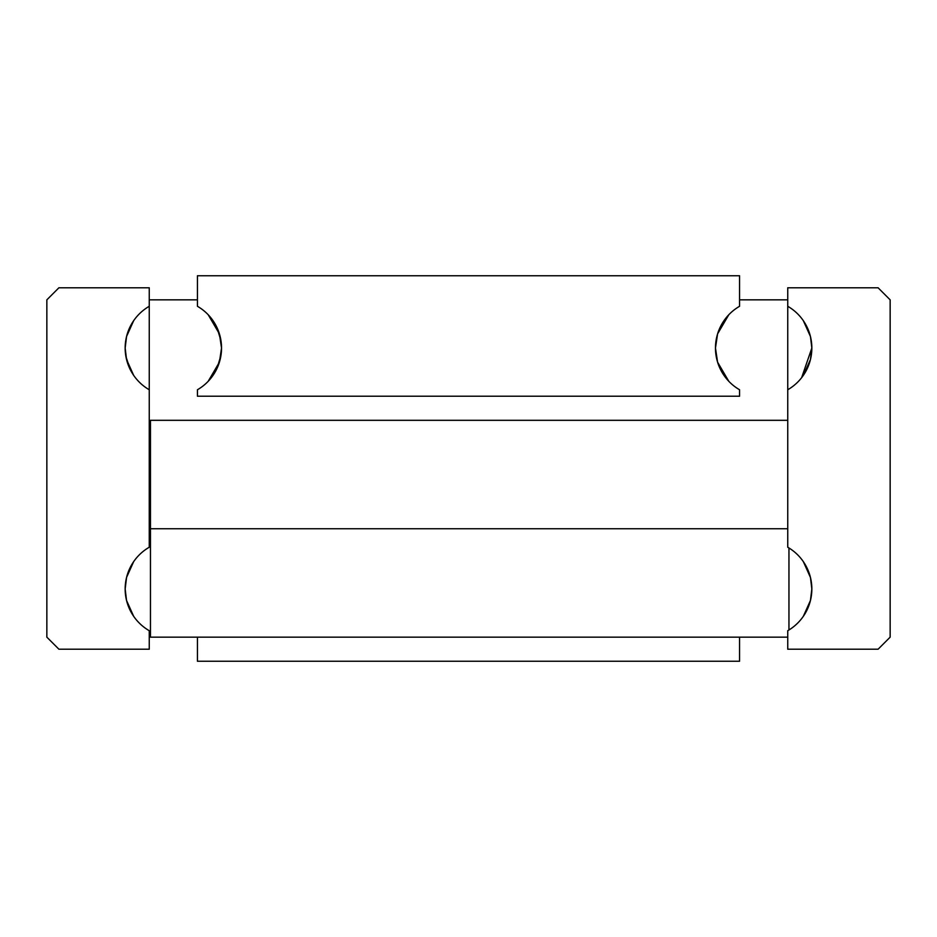<?xml version="1.0" encoding="UTF-8"?>
<svg xmlns="http://www.w3.org/2000/svg" width="937" height="937" viewBox="0 0 937 937"><rect width="100%" height="100%" fill="white"/><g stroke="black" fill="none" stroke-linecap="round" stroke-linejoin="round"><path stroke-width="1.41" d="M739.562 637.16L739.562 661.253L197.438 661.253L197.438 637.16M803.044 616.733L806.054 611.873L803.044 616.733M810.704 337.625L811.84 348.025A48.185 48.185 0 0 1 787.748 389.757L787.748 547.243A48.185 48.185 0 0 1 811.84 588.975L810.411 600.652L806.98 610.057L809.755 602.995M810.435 600.558L811.114 597.337M811.489 594.808L811.829 590.287M803.349 616.288L810.458 600.465L803.349 616.288M810.704 578.574L811.84 588.975L810.458 600.465M811.84 588.869L811.84 588.975A48.185 48.185 0 0 1 787.748 630.706L787.748 649.212L878.098 649.212L890.15 637.16L890.15 299.84L878.098 287.788L787.748 287.788L787.748 306.294A48.185 48.185 0 0 1 811.84 348.025L810.458 336.535L803.349 320.712L810.458 336.535M131.871 613.512L126.542 600.465L133.651 616.288M133.651 561.65L126.542 577.485L125.16 588.975A48.185 48.185 0 0 1 149.252 547.243L149.252 389.757A48.185 48.185 0 0 1 125.16 348.025L125.16 348.037A48.185 48.185 0 0 1 149.252 306.294L149.252 287.788L58.902 287.788L46.85 299.84L46.85 637.16L58.902 649.212L149.252 649.212L149.252 630.706A48.185 48.185 0 0 1 125.16 588.975L126.542 600.465M133.956 616.733L130.946 611.873L133.956 616.733M127.245 602.995L127.596 604.096M125.171 590.287L125.511 594.808M125.898 597.373L126.565 600.558M133.956 561.216L130.946 566.077L133.956 561.216M125.16 588.975L126.589 577.286L130.02 567.881L127.245 574.943M811.829 587.651L811.489 583.142M811.102 580.577L810.435 577.391M809.755 574.943L809.404 573.842M806.054 566.077L803.044 561.216L806.054 566.077M133.956 320.267L130.946 325.127L133.956 320.267M126.542 336.535L133.651 320.712L126.542 336.535L125.16 348.025L126.589 336.348L130.02 326.943L127.245 334.005M804.895 323.089L803.044 320.267M806.98 326.943L809.404 332.904M809.755 362.057L806.98 369.119L810.411 359.714L811.84 347.932M811.829 346.713L811.489 342.192M811.102 339.627L810.435 336.442M803.349 375.35L810.458 359.515M125.16 348.025L126.542 359.515L133.651 375.35L126.542 359.515M135.35 559.33L134.905 559.916M811.84 588.975L810.458 577.485L803.349 561.65L810.458 577.485M803.044 375.784L806.054 370.923L803.044 375.784M125.171 349.349L125.511 353.858M125.898 356.423L130.02 369.119L127.596 363.158M130.946 370.923L133.956 375.784L130.946 370.923M149.252 504.645L150.459 504.645M150.459 432.355L149.252 432.355M126.542 577.485L131.871 564.437M811.84 348.025L801.65 377.67M728.799 381.3L717.578 362.15L725.87 377.927L717.578 362.15L728.799 381.3L725.87 377.927M208.201 314.75L219.422 333.912L211.13 318.123L208.201 314.75L214.198 322.469L217.021 327.681L220.991 340.845L221.53 348.025A48.185 48.185 0 0 0 197.438 306.294L197.438 275.747L739.562 275.747L739.562 306.294A48.185 48.185 0 0 0 715.47 348.025L717.578 333.912L728.799 314.75L717.578 333.912L725.87 318.123L728.799 314.75M725.87 318.123L717.578 333.912L715.47 348.025A48.185 48.185 0 0 0 739.562 389.757L739.562 396.222L197.438 396.222L197.438 389.757A48.185 48.185 0 0 0 221.53 348.025L220.991 355.217L217.021 368.382L214.198 373.582L208.201 381.3L214.198 373.582L217.021 368.382L219.422 362.15L208.201 381.3L211.13 377.927L219.422 362.15L221.53 348.025L219.422 362.15M219.422 333.912L221.53 348.025L219.422 333.912L217.021 327.681L211.13 318.123M715.47 348.025L717.578 362.15L715.47 348.025M149.252 389.757L149.252 306.294M787.748 389.757L787.748 306.294M149.252 299.84L197.438 299.84M739.562 299.84L787.748 299.84M149.252 516.685L150.459 516.685M788.954 629.98L788.954 547.958M787.748 528.737L150.459 528.737L150.459 637.16L787.748 637.16M150.459 528.737L150.459 420.315L787.748 420.315"/></g></svg>
